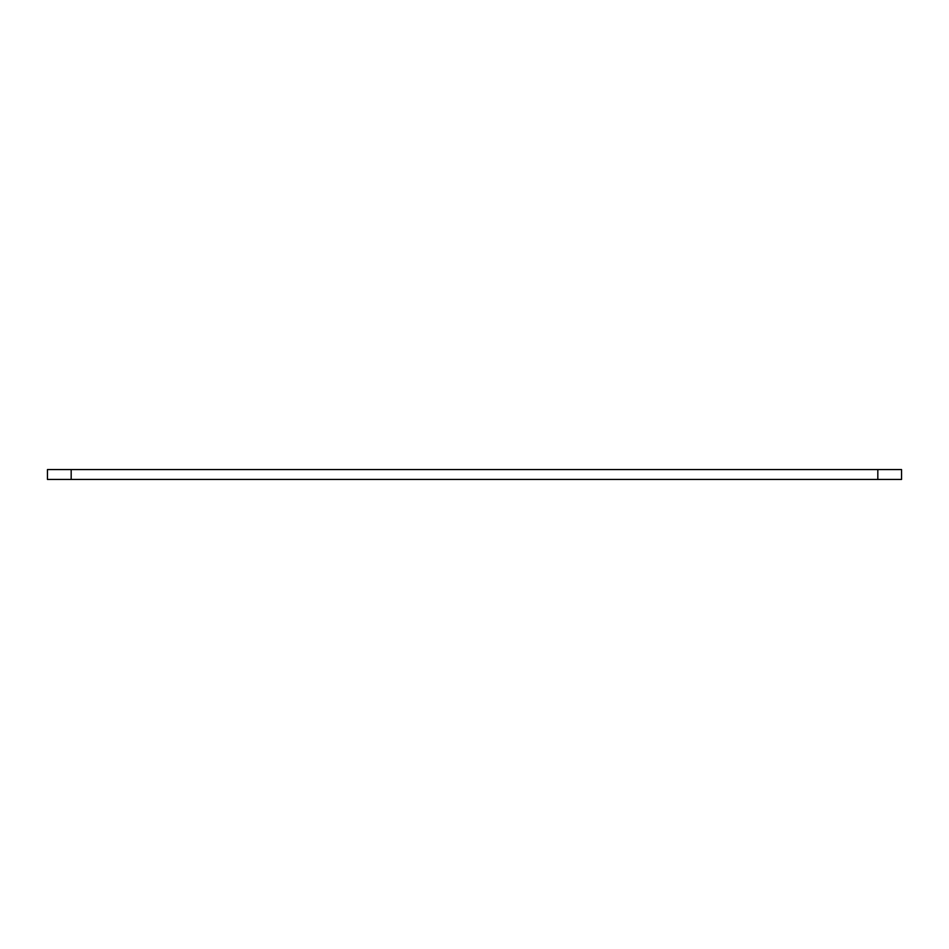 <?xml version="1.0" encoding="UTF-8"?>
<svg xmlns="http://www.w3.org/2000/svg" width="949" height="949" viewBox="0 0 949 949"><rect width="100%" height="100%" fill="white"/><g stroke="black" fill="none" stroke-linecap="round" stroke-linejoin="round"><path stroke-width="1.42" d="M901.55 479.435L47.45 479.435L47.45 469.565L901.55 469.565L901.55 479.435M71.175 479.435L71.175 469.565M877.825 479.435L877.825 469.565"/></g></svg>
